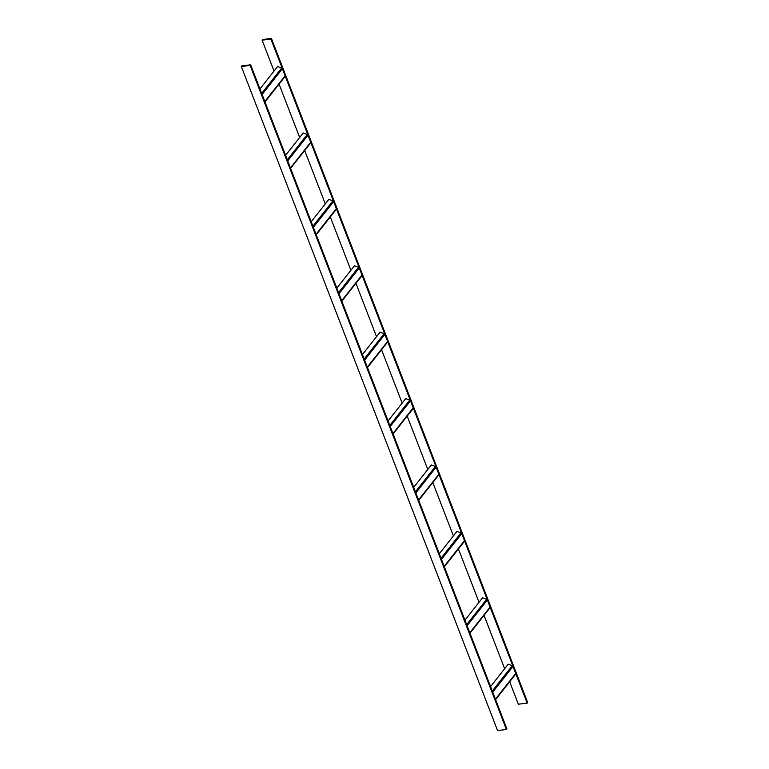 <?xml version="1.0" encoding="UTF-8"?>
<svg xmlns="http://www.w3.org/2000/svg" width="769" height="769" viewBox="0 0 769 769"><rect width="100%" height="100%" fill="white"/><g stroke="black" fill="none" stroke-linecap="round" stroke-linejoin="round"><path stroke-width="1.15" d="M241.831 65.855L250.656 64.798L250.146 65.432L241.322 66.499L241.831 65.855M250.146 65.432L506.386 729.483L506.886 728.839L250.656 64.798M506.386 729.483L497.562 730.55L241.322 66.499M262.613 39.517L271.438 38.45L270.928 39.094L262.114 40.161L262.613 39.517M270.928 39.094L527.169 703.145L527.678 702.501L271.438 38.45M527.169 703.145L518.344 704.202L509.674 681.747M504.647 668.713L484.057 615.344M479.029 602.31L458.43 548.941M453.402 535.906L432.812 482.538M427.775 469.494L407.186 416.125M402.158 403.091L381.559 349.722M376.531 336.687L355.941 283.319M350.904 270.284L330.314 216.916M325.287 203.881L304.687 150.513M299.66 137.478L279.07 84.109M274.033 71.065L262.114 40.161M259.96 88.916L277.599 66.547L281.646 68.066A1.029 0.798 38.3 0 1 282.386 68.777L285.097 75.804A1.029 0.798 38.3 0 1 284.953 76.631L264.988 101.941L285.03 76.554M261.373 93.77A1.029 0.798 38.3 0 1 262.114 94.481L264.824 101.508A1.029 0.798 38.3 0 1 264.747 102.258M285.587 155.319L303.226 132.95L307.273 134.469A1.029 0.798 38.3 0 1 308.013 135.19L310.724 142.217A1.029 0.798 38.3 0 1 310.58 143.034L290.615 168.344L310.647 142.957M287 160.173A1.029 0.798 38.3 0 1 287.731 160.884L290.451 167.911A1.029 0.798 38.3 0 1 290.374 168.661M311.205 221.722L328.853 199.363L332.9 200.872A1.029 0.798 38.3 0 1 333.631 201.593L336.351 208.62A1.029 0.798 38.3 0 1 336.197 209.437L316.232 234.747L336.274 209.36M312.618 226.576A1.029 0.798 38.3 0 1 313.358 227.288L316.069 234.324A1.029 0.798 38.3 0 1 315.992 235.064M336.832 288.125L354.471 265.766L358.517 267.285A1.029 0.798 38.3 0 1 359.258 267.997L361.968 275.023A1.029 0.798 38.3 0 1 361.824 275.84L341.859 301.15L361.891 275.763M338.245 292.979A1.029 0.798 38.3 0 1 338.985 293.7L341.696 300.727A1.029 0.798 38.3 0 1 341.619 301.467M362.459 354.528L380.097 332.17L384.144 333.688A1.029 0.798 38.3 0 1 384.885 334.4L387.595 341.426A1.029 0.798 38.3 0 1 387.451 342.243L367.486 367.553M363.872 359.392A1.029 0.798 38.3 0 1 364.602 360.103L367.313 367.13A1.029 0.798 38.3 0 1 367.246 367.87M388.076 420.931L405.724 398.573L409.771 400.091A1.029 0.798 38.3 0 1 410.502 400.803L413.213 407.83A1.029 0.798 38.3 0 1 413.068 408.656L393.103 433.966L413.145 408.579M389.489 425.795A1.029 0.798 38.3 0 1 390.229 426.507L392.94 433.533A1.029 0.798 38.3 0 1 392.863 434.274M413.703 487.344L431.342 464.976L435.389 466.495A1.029 0.798 38.3 0 1 436.129 467.206L438.839 474.242A1.029 0.798 38.3 0 1 438.695 475.059L418.73 500.369L438.763 474.982M415.116 492.198A1.029 0.798 38.3 0 1 415.856 492.91L418.567 499.937A1.029 0.798 38.3 0 1 418.49 500.686M439.33 553.747L456.969 531.379L461.016 532.898A1.029 0.798 38.3 0 1 461.756 533.619L464.466 540.645A1.029 0.798 38.3 0 1 464.322 541.463L444.357 566.772M440.743 558.602A1.029 0.798 38.3 0 1 441.473 559.313L444.184 566.34A1.029 0.798 38.3 0 1 444.117 567.089M464.947 620.15L482.586 597.792L486.642 599.301A1.029 0.798 38.3 0 1 487.373 600.022L490.084 607.049A1.029 0.798 38.3 0 1 489.94 607.866L469.974 633.175M466.36 625.005A1.029 0.798 38.3 0 1 467.1 625.716L469.811 632.752A1.029 0.798 38.3 0 1 469.734 633.493M490.574 686.554L508.213 664.195L512.26 665.714A1.029 0.798 38.3 0 1 513 666.425L515.711 673.452A1.029 0.798 38.3 0 1 515.566 674.269L495.601 699.579L515.634 674.192M491.987 691.408A1.029 0.798 38.3 0 1 492.727 692.129L495.438 699.156A1.029 0.798 38.3 0 1 495.361 699.896M281.646 68.066L261.681 93.376M282.386 68.777L262.114 94.481M285.097 75.804L264.824 101.508M307.273 134.469L287.308 159.779M308.013 135.19L287.731 160.884M310.724 142.217L290.451 167.911M332.9 200.872L312.935 226.182M333.631 201.593L313.358 227.288M336.351 208.62L316.069 234.324M358.517 267.285L338.552 292.585M359.258 267.997L338.985 293.7M361.968 275.023L341.696 300.727M384.144 333.688L364.179 358.998M384.885 334.4L364.602 360.103M387.595 341.426L367.313 367.13M409.771 400.091L389.806 425.401M410.502 400.803L390.229 426.507M413.213 407.83L392.94 433.533M435.389 466.495L415.423 491.804M436.129 467.206L415.856 492.91M438.839 474.242L418.567 499.937M461.016 532.898L441.05 558.207M461.756 533.619L441.473 559.313M464.466 540.645L444.184 566.34M486.642 599.301L466.668 624.611M487.373 600.022L467.1 625.716M490.084 607.049L469.811 632.752M512.26 665.714L492.295 691.023M513 666.425L492.727 692.129M515.711 673.452L495.438 699.156M387.518 342.176L367.486 367.563M464.389 541.386L444.357 566.782M490.016 607.789L469.984 633.185"/></g></svg>
